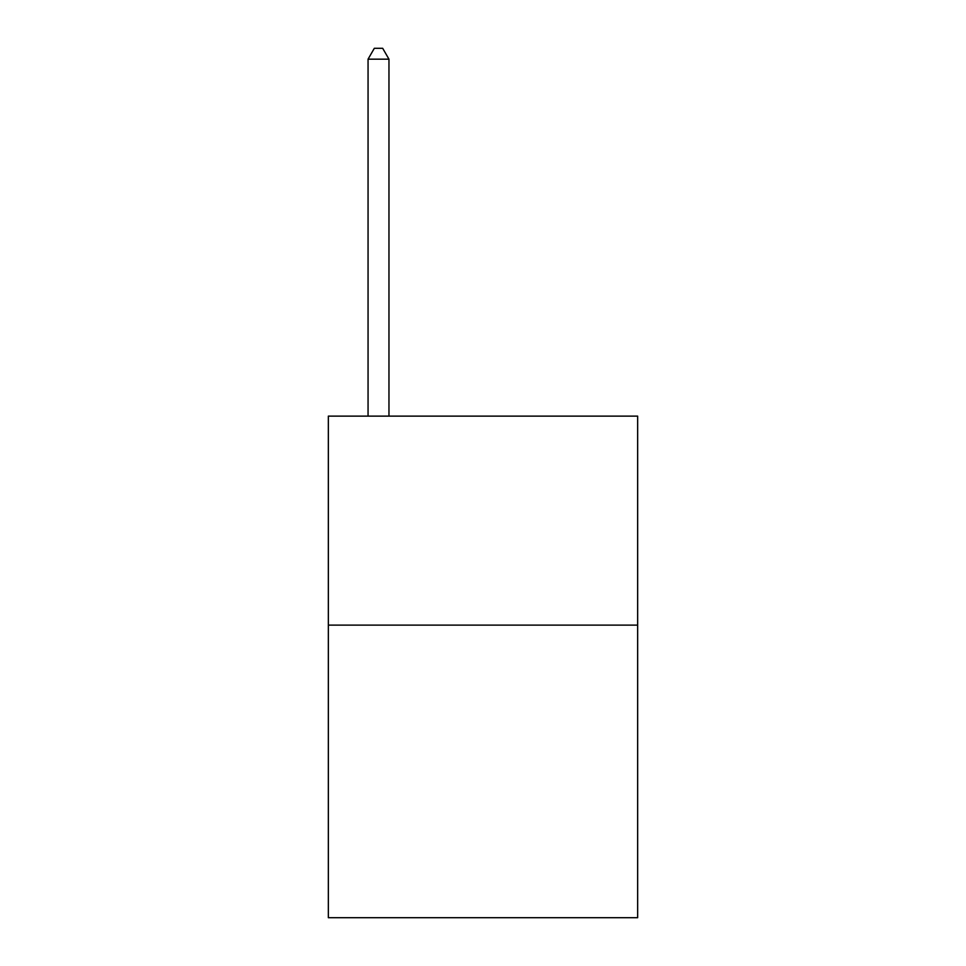 <?xml version="1.0" encoding="UTF-8"?>
<svg xmlns="http://www.w3.org/2000/svg" width="966" height="966" viewBox="0 0 966 966"><rect width="100%" height="100%" fill="white"/><g stroke="black" fill="none" stroke-linecap="round" stroke-linejoin="round"><path stroke-width="1.45" d="M637.657 625.111L637.657 917.7L328.343 917.7L328.343 416.129L637.657 416.129L637.657 625.111L328.343 625.111M388.96 416.129L388.96 59.168L368.058 59.168L368.058 416.129M368.058 59.168L374.325 48.3L382.681 48.3L388.96 59.168"/></g></svg>
